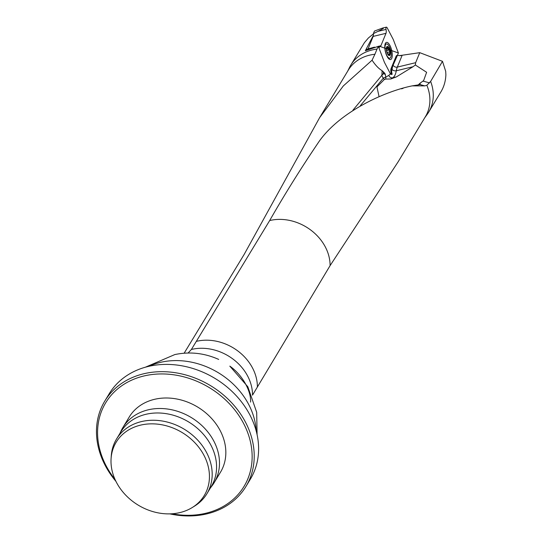 <?xml version="1.0" encoding="UTF-8"?>
<svg xmlns="http://www.w3.org/2000/svg" width="543" height="543" viewBox="0 0 543 543"><rect width="100%" height="100%" fill="white"/><g stroke="black" fill="none" stroke-linecap="round" stroke-linejoin="round"><path stroke-width="0.81" d="M184.104 353.269L244.072 254.579L319.61 117.675L343.312 85.95L372.077 60.198L374.908 54.259A45.028 37.107 -148.9 0 0 348.307 70.128L319.61 117.675M256.194 430.959A71.656 59.058 -148.9 0 0 162.364 361.95A71.656 59.058 -148.9 0 0 149.047 366.281M188.034 353.072L191.394 349.468L269.674 220.553C284.627 194.374 301.182 167.889 319.338 141.099C340.264 111.668 384.43 91.455 412.178 85.875L424.816 85.882L426.866 85.278L430.633 81.416L442.491 61.325L445.701 71.343L445.884 74.771C445.62 81.077 443.991 86.717 441.011 91.713L428.732 112.055A45.497 37.494 -148.9 0 0 430.633 81.416M191.394 349.468A45.497 37.494 -148.9 0 1 192.88 349.135A45.497 37.494 -148.9 0 1 252.502 395.161L330.096 265.615L398.243 161.658L425.407 116.664A45.028 37.107 -148.9 0 0 426.866 85.278M385.34 74.235L383.114 73.814L384.295 72.755L385.34 74.235L385.91 79.061L390.804 78.986L396.376 76.909L412.999 66.735L415.354 64.997L415.646 62.689L419.759 52.664L442.491 61.325M373.408 35.322L365.351 50.73L378.335 46.345L384.308 62.051A2.335 0.855 76.5 0 0 384.539 62.56L390.41 73.8L391.252 74.493L392.148 74.296L391.462 71.147A4.663 1.704 -103.5 0 1 391.673 68.459L397.435 55.345L400.279 55.691L402.173 55.243L397.306 67.108L415.646 62.689M373.394 33.89L368.412 37.962L364.428 42.646L350.832 65.038A45.497 37.494 -148.9 0 0 349.604 67.271L347.656 71.208M374.908 54.259L377.025 49.08A45.497 37.494 -148.9 0 0 350.832 65.038M377.025 49.08L378.335 46.345L380.894 45.755L385.992 33.32A4.663 1.704 76.5 0 0 386.012 29.431A2.335 0.855 -103.5 0 1 386.338 27.15A2.335 0.855 -103.5 0 1 387.254 27.971L393.125 39.218A2.335 0.855 -103.5 0 1 393.356 39.727L398.399 52.99L397.428 55.345L398.399 52.99L379.727 46.338A4.663 1.704 76.5 0 0 380.263 46.427A4.663 1.704 76.5 0 0 380.894 45.755M372.077 60.198C375.43 65.241 378.763 68.723 382.075 70.658L384.295 72.755M424.755 117.743L427.327 114.186A45.497 37.494 -148.9 0 0 428.732 112.055M419.759 52.664L402.173 55.243M205.94 459.521A51.476 42.422 -148.9 0 0 152.413 423.845A51.476 42.422 -148.9 0 0 111.091 458.53A51.476 42.422 -148.9 0 0 138.295 505.187A51.476 42.422 -148.9 0 0 192.263 507.522A51.476 42.422 -148.9 0 0 205.94 459.521M192.263 507.522L194.557 506.103A52.82 43.528 -148.9 0 0 206.903 493.736A52.82 43.528 -148.9 0 0 208.593 456.853A52.82 43.528 -148.9 0 0 163.755 421.273A52.82 43.528 -148.9 0 0 116.467 439.144A52.82 43.528 -148.9 0 0 111.274 455.835L111.091 458.53M206.903 493.736L211.295 486.46A52.82 43.528 -148.9 0 0 212.985 449.577A52.82 43.528 -148.9 0 0 168.147 414.004A52.82 43.528 -148.9 0 0 120.858 431.875L116.467 439.144M210.311 488.089L212.008 485.856A53.316 43.942 -148.9 0 0 214.159 482.679A53.316 43.942 -148.9 0 0 215.87 445.45A53.316 43.942 -148.9 0 0 170.604 409.537A53.316 43.942 -148.9 0 0 122.867 427.572A53.316 43.942 -148.9 0 0 121.062 430.966L119.874 433.504M214.159 482.679L220.506 472.172A53.316 43.942 -148.9 0 0 222.209 434.943A53.316 43.942 -148.9 0 0 176.943 399.03A53.316 43.942 -148.9 0 0 129.207 417.065L122.867 427.572M171.927 513.773A80.826 66.606 -148.9 0 0 246.637 429.947A80.826 66.606 -148.9 0 0 135.614 378.519A80.826 66.606 -148.9 0 0 115.028 479.428M169.796 513.868A82.488 67.984 -148.9 0 0 245.965 486.44A82.488 67.984 -148.9 0 0 248.606 428.834A82.488 67.984 -148.9 0 0 178.572 373.279A82.488 67.984 -148.9 0 0 104.724 401.182A82.488 67.984 -148.9 0 0 115.937 481.363M245.965 486.44L250.357 479.17A82.488 67.984 -148.9 0 0 252.99 421.565A82.488 67.984 -148.9 0 0 182.964 366.002A82.488 67.984 -148.9 0 0 109.109 393.913L104.724 401.182M412.178 85.875L420.133 84.606L420.139 83.147L423.642 80.574L426.622 72.294L415.354 64.997M401.555 55.305L399.743 55.596M352.936 110.188L383.114 73.814M381.967 74.771L382.075 70.658M385.91 79.061L384.478 79.38L383.188 78.341L381.743 75.226M401.487 88.835L403.055 88.373M418.09 85.041L420.139 83.147M384.478 79.38L376.944 86.921L379.082 96.749M385.869 77.445A6.665 3.774 32.1 0 0 383.188 78.341L360.376 105.627M389.908 53.669L389.195 48.809A4.296 1.568 -103.5 0 1 390.118 52.997A4.296 1.568 -103.5 0 1 389.209 55.21A4.296 1.568 -103.5 0 1 387.994 54.334A4.296 1.568 -103.5 0 1 387.383 53.234A4.296 1.568 -103.5 0 1 386.46 49.04A4.296 1.568 -103.5 0 1 386.514 48.205A4.296 1.568 -103.5 0 1 387.369 46.827A4.296 1.568 -103.5 0 1 389.195 48.809L388.483 48.327L386.46 48.89M390.804 57.144A7.33 2.681 76.5 0 0 390.227 48.802A7.33 2.681 76.5 0 0 386.378 43.935A7.33 2.681 76.5 0 0 385.489 51.694A7.33 2.681 76.5 0 0 389.813 58.196A7.33 2.681 76.5 0 0 390.804 57.144M389.643 53.648L387.777 53.988M389.582 53.621L389.209 55.21L387.621 53.791M387.641 53.818L387.383 53.234M386.46 49.04L386.473 48.503M386.467 48.537L387.369 46.827L387.607 47.479L386.84 47.669M388.428 48.375L387.607 47.479M389.216 49.976L386.602 50.608M387.627 47.411L386.86 47.594M389.222 54.68L388.571 54.836M389.643 51.931L387.105 52.542M385.272 43.637A8.831 3.224 -103.5 0 1 385.401 43.359A8.831 3.224 -103.5 0 1 391.666 50.207A8.831 3.224 -103.5 0 1 389.202 59.153A8.831 3.224 -103.5 0 1 385.462 51.992A8.831 3.224 -103.5 0 1 385.272 43.637M379.727 46.338L379.007 48.103L379.727 46.338L378.417 46.549M397.435 55.345L396.797 55.501A4.663 1.704 76.5 0 0 396.166 56.167L391.069 68.601A4.663 1.704 76.5 0 0 391.048 72.484L391.055 74.418L393.193 63.429L397.123 55.501M374.527 47.132L372.824 47.608M366.186 50.289L366.898 49.427M368.005 48.985A4.663 1.704 76.5 0 0 368.073 48.843L373.17 36.408A4.663 1.704 76.5 0 0 373.374 33.652L377.887 31.385C383.148 28.772 384.722 27.659 382.625 28.046L374.439 31.06L373.374 33.652M330.096 265.615A45.028 37.107 -148.9 0 0 269.674 220.553M257.375 387.084A45.497 37.494 -148.9 0 0 196.274 341.384M391.462 71.147A23.329 8.518 76.5 0 0 391.924 69.178A29.994 10.955 -103.5 0 1 393.064 65.072A3.333 2.769 -157.7 0 0 397.306 67.108A26.661 9.74 76.5 0 0 396.295 70.76A26.661 9.74 -103.5 0 1 392.765 77.778L396.376 76.909M385.951 77.099L388.829 75.321A23.329 8.518 76.5 0 0 390.363 73.712M391.924 69.178A3.333 2.382 -169.9 0 0 396.295 70.76L412.999 66.735M388.829 75.321A3.333 3.082 -121.7 0 0 392.765 77.778L390.804 78.986M420.133 84.606L424.816 85.882M423.058 81.111L429.581 82.882M396.77 56.024L396.166 56.167M391.673 68.459L391.069 68.601M391.768 72.321L391.048 72.49M383.324 73.61L383.277 71.669M390.01 54.891A4.663 1.704 76.5 0 0 388.279 47.003A4.663 1.704 76.5 0 0 386.575 51.164A4.663 1.704 76.5 0 0 390.01 54.891M388.069 48.463L386.467 48.843M389.168 50.024L386.609 50.642M389.582 51.911L387.098 52.508M389.1 53.743L387.831 54.049M389.175 54.619L388.523 54.782M368.073 48.843L370.706 48.212M377.887 31.385L386.012 29.431M373.17 36.408L385.992 33.32M257.09 434.665L256.69 412.3L247.818 386.731L229.811 366.131C242.551 374.955 251.334 391.415 250.581 402.098M217.804 359.011L218.7 359.425C204.439 353.045 189.812 351.43 174.819 354.572L145.348 367.217M388.503 58.508L389.813 58.196M385.068 44.255L386.378 43.935M373.292 47.438L366.573 49.393M382.625 28.046L386.338 27.15"/></g></svg>
